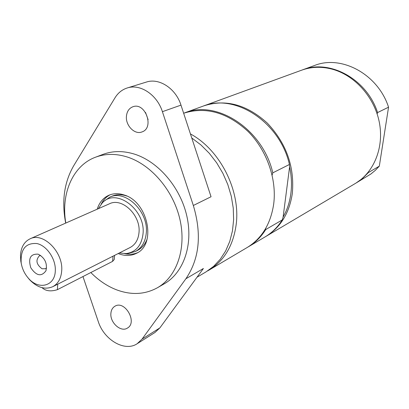 <?xml version="1.0" encoding="UTF-8"?>
<svg xmlns="http://www.w3.org/2000/svg" width="409" height="409" viewBox="0 0 409 409"><rect width="100%" height="100%" fill="white"/><g stroke="black" fill="none" stroke-linecap="round" stroke-linejoin="round"><path stroke-width="0.61" d="M137.536 252.701C133.538 254.388 129.249 254.71 124.668 253.662M101.207 204.122C103.303 199.914 106.268 196.801 110.108 194.776M103.687 201.468L109.668 197.215C125.558 189.122 148.963 211.969 146.243 233.37C145.287 242 141.667 248.038 135.374 251.499L137.71 250.293C142.087 247.982 145.231 244.199 147.143 238.938M126.841 196.064C121.56 194.214 116.642 194.244 112.076 196.167L109.668 197.215M272.123 175.113L272.798 172.843L289.429 164.479L289.608 166.841C291.561 175.957 291.98 184.868 290.855 193.569C289.69 202.256 287.108 210.093 283.105 217.087L282.261 219.924L265.738 229.541L265.635 228.534M289.608 166.841L283.105 217.087M184.127 113.058L184.725 112.838C217.138 99.433 262.926 129.443 272.798 172.843M184.725 112.838L202.992 106.171C234.991 92.966 279.894 122.127 289.429 164.479M190.436 133.932C220.068 149.842 240.681 190.563 236.187 224.459C233.299 245.512 224.26 260.717 209.071 270.078L207.521 270.957M183.641 113.232C205.722 106.34 227.148 112.373 247.926 131.34C266.658 149.934 276.883 178.81 273.723 203.81C270.753 223.871 261.878 238.452 247.108 247.552L209.071 270.078M265.738 229.541C261.085 236.929 255.242 242.716 248.207 246.903L247.655 247.225M282.261 219.924C277.66 227.174 271.888 232.864 264.94 236.995L248.207 246.903M203.564 105.967L204.132 105.757C225.87 98.901 246.913 104.663 267.256 123.048C286.382 143.38 294.731 166.887 292.307 193.585C289.306 213.15 280.528 227.419 265.983 236.376L265.461 236.683M302 70.057L314.536 65.481C341.638 54.607 378.085 74.428 388.55 107.194L379.317 166.151L375.319 170.343L370.902 173.994L355.62 183.293M377.139 113.912L377.584 112.562L388.55 107.194M379.317 166.151L368.366 172.578L368.33 172.138M302.425 69.898C329.853 58.881 366.883 79.152 377.584 112.562M368.366 172.578L362.584 178.38L356.009 183.063M204.132 105.757L301.571 70.21C311.019 66.815 320.942 66.396 331.341 68.952C354.117 74.678 374.117 96.544 379.22 121.795C384.373 147.051 374.148 172.409 355.232 183.529L265.983 236.376M65.808 223.048C60.696 193.8 72.802 165.522 95.532 157.204C105.328 153.559 115.859 153.477 127.122 156.959C151.284 164.582 173.472 190.65 179.986 219.674C186.555 248.703 176.78 276.724 157.363 287.783C144.863 294.608 131.238 295.278 116.499 289.802C107.158 286.167 98.6 280.41 90.824 272.532M97.224 209.188C99.315 202.475 103.206 197.833 108.886 195.251C113.574 193.283 118.646 193.186 124.085 194.96C148.027 201.673 156.841 244.536 136.391 253.345C131.166 255.942 125.491 256.152 119.367 253.984L118.221 253.534M191.76 137.971L200.891 144.909L209.26 153.252L216.658 162.802L222.895 173.324L227.813 184.561L231.289 196.228L233.242 208.033L233.631 219.684L232.46 230.891L229.776 241.392L225.65 250.942L220.216 259.321L213.61 266.351L206.003 271.898L197.01 277.225M65.685 223.104C61.524 201.33 64.187 182.22 73.681 165.778L115.026 97.766C118.048 92.879 122.107 89.617 127.214 87.976C140.226 83.533 157.128 94.74 162.404 111.683L193.334 205.482C201.939 234.337 199.464 258.759 185.901 278.749L203.401 268.503L159.873 327.895L155.011 332.466L137.168 343.718L142.071 339.092L185.901 278.749M82.966 276.561L98.252 321.515C104.044 339.991 124.847 352.129 137.168 343.718M110.905 313.258C111.217 310.002 112.547 307.67 114.883 306.254C124.857 299.833 137.859 322.522 127.378 328.1C120.854 332.573 109.781 322.532 110.905 313.258M126.437 116.171C126.964 111.36 129.121 108.221 132.899 106.754C145.348 101.877 154.699 127.986 141.949 131.938C134.714 135.006 125.384 125.471 126.437 116.171M95.532 157.204L102.961 154.392C112.715 150.763 123.191 150.66 134.397 154.101C158.421 161.627 180.441 187.434 186.867 216.208C193.35 244.986 183.58 272.803 164.244 283.82L157.363 287.783M193.334 205.482L211.049 196.744L180.982 105.123C175.86 88.584 159.249 77.679 146.391 82.061L127.214 87.976M145.527 112.449L148.114 119.663M40.665 255.477L39.376 255.819C35.465 260.15 36.35 264.465 42.03 268.764L45.491 268.733L46.57 267.951M38.507 254.326C45.031 258.079 47.51 263.57 45.931 270.804C41.406 276.929 36.36 275.922 30.798 267.788C28.032 258.33 30.45 253.79 38.052 254.168L38.507 254.326M27.5 277.179L29.555 279.69C37.26 287.614 44.995 289.95 52.756 286.699C58.063 283.81 61.033 278.58 61.677 271.003C63.553 252.317 43.313 231.918 30.082 238.815C24.259 241.673 21.058 247.128 20.486 255.185L20.803 261.203L21.442 264.383M55.292 271.075C54.837 286.223 38.645 290.329 28.502 278.35C24.576 273.892 22.132 268.733 21.171 262.869C20.435 249.173 25.69 242.736 36.938 243.549C46.974 245.697 56.115 259.367 55.292 271.075M30.082 238.815L109.464 203.784C122.245 197.189 141.125 215.579 138.973 232.828C138.216 239.827 135.277 244.715 130.159 247.491L52.756 286.699M98.339 208.692L102.168 203.058C115.773 187.077 146.151 209.843 142.976 234.245C141.422 245.732 135.798 252.184 126.1 253.595L119.31 252.987M135.374 251.499L128.288 253.432M42.04 287.675C45.665 291.07 50.788 291.735 57.398 289.669L112.618 261.361L114.264 259.429L114.581 255.38M142.071 339.092L159.873 327.895M162.404 111.683L180.982 105.123M112.618 261.361L113.027 256.167M57.398 289.669L57.735 284.173M38.472 254.311L38.052 254.168M46.084 270.39L45.931 270.804M28.502 278.35L29.555 279.69M21.171 262.869L20.803 261.203M126.1 253.595L128.738 253.396M102.168 203.058L103.998 201.141"/></g></svg>
